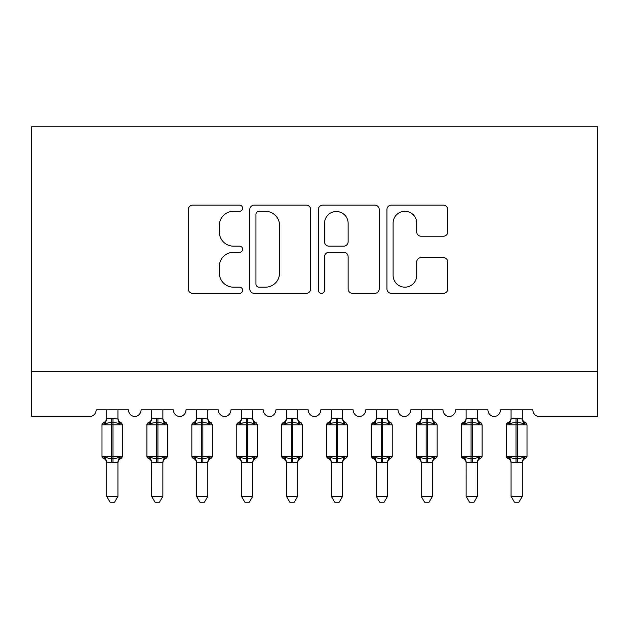 <?xml version="1.0" encoding="UTF-8"?>
<svg xmlns="http://www.w3.org/2000/svg" width="629" height="629" viewBox="0 0 629 629"><rect width="100%" height="100%" fill="white"/><g stroke="black" fill="none" stroke-linecap="round" stroke-linejoin="round"><path stroke-width="0.94" d="M242.613 208.23A3.09 3.09 0 0 0 239.531 205.14L192.671 205.14A4.411 4.411 0 0 0 188.26 209.551L188.26 288.931A4.411 4.411 0 0 0 192.671 293.342L239.531 293.342A3.09 3.09 0 0 0 242.613 290.252A3.09 3.09 0 0 0 239.531 287.17L233.469 287.17A14.113 14.113 0 0 1 219.356 273.057L219.356 266.437A14.113 14.113 0 0 1 233.469 252.331L239.531 252.331A3.09 3.09 0 0 0 242.613 249.241A3.09 3.09 0 0 0 239.531 246.151L233.469 246.151A14.113 14.113 0 0 1 219.356 232.046L219.356 225.426A14.113 14.113 0 0 1 233.469 211.313L239.531 211.313A3.09 3.09 0 0 0 242.613 208.23M443.382 236.229A4.411 4.411 0 0 0 447.793 231.818L447.793 209.551A4.411 4.411 0 0 0 443.382 205.14L391.348 205.14A4.411 4.411 0 0 0 386.937 209.551L386.937 288.931A4.411 4.411 0 0 0 391.348 293.342L443.382 293.342A4.411 4.411 0 0 0 447.793 288.931L447.793 262.034A4.411 4.411 0 0 0 443.382 257.623L421.115 257.623A4.411 4.411 0 0 0 416.705 262.034L416.705 275.368A11.794 11.794 0 0 1 404.903 287.17A11.794 11.794 0 0 1 393.109 275.368L393.109 223.114A11.794 11.794 0 0 1 404.903 211.313A11.794 11.794 0 0 1 416.705 223.114L416.705 231.818A4.411 4.411 0 0 0 421.115 236.229L443.382 236.229M597.55 371.668L597.55 126.814L31.45 126.814L31.45 416.602L89.404 416.602A6.738 6.738 0 0 0 96.151 409.864L128.497 409.864A6.738 6.738 0 0 0 134.787 416.587A6.738 6.738 0 0 0 141.077 409.864L173.423 409.864A6.738 6.738 0 0 0 179.713 416.587A6.738 6.738 0 0 0 186.003 409.864L218.349 409.864A6.738 6.738 0 0 0 224.639 416.587A6.738 6.738 0 0 0 230.929 409.864L263.284 409.864A6.738 6.738 0 0 0 269.574 416.587A6.738 6.738 0 0 0 275.864 409.864L308.21 409.864A6.738 6.738 0 0 0 314.5 416.587A6.738 6.738 0 0 0 320.79 409.864L353.136 409.864A6.738 6.738 0 0 0 359.426 416.587A6.738 6.738 0 0 0 365.716 409.864L398.071 409.864A6.738 6.738 0 0 0 404.361 416.587A6.738 6.738 0 0 0 410.651 409.864L442.997 409.864A6.738 6.738 0 0 0 449.287 416.587A6.738 6.738 0 0 0 455.577 409.864L487.923 409.864A6.738 6.738 0 0 0 494.213 416.587A6.738 6.738 0 0 0 500.503 409.864L532.849 409.864A6.738 6.738 0 0 0 539.596 416.602L597.55 416.602L597.55 371.668L31.45 371.668M310.64 209.551A4.411 4.411 0 0 0 306.229 205.14L254.195 205.14A4.411 4.411 0 0 0 249.784 209.551L249.784 288.931A4.411 4.411 0 0 0 254.195 293.342L306.229 293.342A4.411 4.411 0 0 0 310.64 288.931L310.64 209.551M322.771 205.14L374.805 205.14A4.411 4.411 0 0 1 379.216 209.551L379.216 288.931A4.411 4.411 0 0 1 374.805 293.342L352.539 293.342A4.411 4.411 0 0 1 348.128 288.931L348.128 256.742A4.411 4.411 0 0 0 343.717 252.331L328.943 252.331A4.411 4.411 0 0 0 324.533 256.742L324.533 290.252A3.09 3.09 0 0 1 321.443 293.342A3.09 3.09 0 0 1 318.36 290.252L318.36 209.551A4.411 4.411 0 0 1 322.771 205.14M259.046 211.313A3.09 3.09 0 0 0 255.956 214.403L255.956 284.08A3.09 3.09 0 0 0 259.046 287.17L265.438 287.17A14.113 14.113 0 0 0 279.551 273.057L279.551 225.426A14.113 14.113 0 0 0 265.438 211.313L259.046 211.313M348.128 223.334A11.794 11.794 0 0 0 336.326 211.533A11.794 11.794 0 0 0 324.533 223.334L324.533 241.74A4.411 4.411 0 0 0 328.943 246.151L343.717 246.151A4.411 4.411 0 0 0 348.128 241.74L348.128 223.334M117.938 418.765L117.938 418.765A4.946 4.71 180 0 0 120.532 422.916L119.565 424.363C117.733 422.987 115.547 422.46 112.992 422.782L111.647 422.782C109.1 422.46 106.906 422.987 105.074 424.363L103.463 422.688A2.249 2.249 0 0 0 101.984 424.803L101.984 456.253A2.249 2.249 0 0 0 103.463 458.36L105.074 456.685C106.906 458.069 109.1 458.596 111.647 458.266L112.992 458.266C115.547 458.596 117.733 458.069 119.565 456.685L120.532 458.132A4.946 4.71 -0 0 0 117.938 462.284L111.647 462.716L106.702 462.048L106.702 496.352L117.938 496.352L117.938 462.252M104.107 422.916A4.946 4.71 180 0 0 106.702 418.765L111.647 418.332L111.647 456.253L122.655 456.253L122.655 424.803L101.984 424.803L101.984 456.253L111.647 456.253L111.647 462.716M117.938 409.864L117.938 419L119.565 424.363M106.702 409.864L106.702 418.796M111.647 418.332L117.938 419L118.645 421.831M105.074 424.363L106.702 419M105.074 456.685L106.702 462.048M119.565 456.685L117.938 462.048M117.938 496.352L114.564 502.186L110.075 502.186L106.702 496.352M121.177 458.36C119.14 459.233 118.055 460.782 117.938 462.999C118.055 460.782 119.14 459.233 121.177 458.36L122.655 456.253A2.249 2.249 0 0 1 122.529 456.984M104.107 458.132L104.107 458.132A4.946 4.71 -0 0 1 106.702 462.284M162.864 418.765L162.864 418.765A4.946 4.71 180 0 0 165.458 422.916L164.499 424.363C162.667 422.987 160.474 422.46 157.926 422.782L156.574 422.782C154.026 422.46 151.833 422.987 150.001 424.363L148.389 422.688A2.249 2.249 0 0 0 146.919 424.803L146.919 456.253A2.249 2.249 0 0 0 148.389 458.36L146.919 456.253L167.581 456.253L167.581 424.803L166.111 422.688C164.067 421.815 162.982 420.266 162.864 418.049C162.982 420.266 164.067 421.815 166.111 422.688A2.249 2.249 0 0 1 166.756 423.058M166.111 458.36C164.067 459.233 162.982 460.782 162.864 462.999C162.982 460.782 164.067 459.233 166.111 458.36L167.581 456.253A2.249 2.249 0 0 1 167.463 456.984M151.636 462.999C151.518 460.782 150.433 459.233 148.389 458.36L150.001 456.685C151.833 458.069 154.026 458.596 156.574 458.266L157.926 458.266C160.474 458.596 162.667 458.069 164.499 456.685L165.458 458.132A4.946 4.71 -0 0 0 162.864 462.284L156.574 462.716L151.628 462.048L151.636 496.352L162.864 496.352L162.864 462.252M207.798 418.765L207.798 418.765A4.946 4.71 180 0 0 210.393 422.916L209.426 424.363C207.594 422.987 205.4 422.46 202.852 422.782L201.508 422.782C198.953 422.46 196.767 422.987 194.935 424.363L193.323 422.688A2.249 2.249 0 0 0 191.845 424.803L191.845 456.253A2.249 2.249 0 0 0 193.323 458.36L191.845 456.253L212.516 456.253L212.516 424.803L211.037 422.688C208.993 421.815 207.916 420.266 207.798 418.049C207.916 420.266 208.993 421.815 211.037 422.688A2.249 2.249 0 0 1 211.682 423.058M211.037 458.36C208.993 459.233 207.916 460.782 207.798 462.999C207.916 460.782 208.993 459.233 211.037 458.36L212.516 456.253A2.249 2.249 0 0 1 212.39 456.984M196.562 462.999C196.445 460.782 195.36 459.233 193.323 458.36L194.935 456.685C196.767 458.069 198.953 458.596 201.508 458.266L202.852 458.266C205.4 458.596 207.594 458.069 209.426 456.685L210.393 458.132A4.946 4.71 -0 0 0 207.798 462.284L201.508 462.716L196.562 462.048L196.562 496.352L207.798 496.352L207.798 462.252M252.724 418.765L252.724 418.765A4.946 4.71 180 0 0 255.319 422.916L254.352 424.363C252.52 422.987 250.334 422.46 247.779 422.782L246.434 422.782C243.879 422.46 241.693 422.987 239.861 424.363L238.249 422.688A2.249 2.249 0 0 0 236.771 424.803L236.771 456.253A2.249 2.249 0 0 0 238.249 458.36L236.771 456.253L257.442 456.253L257.442 424.803L255.964 422.688C253.927 421.815 252.842 420.266 252.724 418.049C252.842 420.266 253.927 421.815 255.964 422.688A2.249 2.249 0 0 1 256.616 423.058M255.964 458.36C253.927 459.233 252.842 460.782 252.724 462.999C252.842 460.782 253.927 459.233 255.964 458.36L257.442 456.253A2.249 2.249 0 0 1 257.316 456.984M241.489 462.999C241.371 460.782 240.294 459.233 238.249 458.36L239.861 456.685C241.693 458.069 243.879 458.596 246.434 458.266L247.779 458.266C250.334 458.596 252.52 458.069 254.352 456.685L255.319 458.132A4.946 4.71 -0 0 0 252.724 462.284L246.434 462.716L241.489 462.048L241.489 496.352L252.724 496.352L252.724 462.252M297.651 418.765L297.651 418.765A4.946 4.71 180 0 0 300.245 422.916L299.278 424.363C297.454 422.987 295.26 422.46 292.713 422.782L291.361 422.782C288.813 422.46 286.62 422.987 284.788 424.363L283.176 422.688A2.249 2.249 0 0 0 281.706 424.803L281.706 456.253A2.249 2.249 0 0 0 283.176 458.36L281.706 456.253L302.368 456.253L302.368 424.803L300.898 422.688C298.854 421.815 297.769 420.266 297.651 418.049C297.769 420.266 298.854 421.815 300.898 422.688A2.249 2.249 0 0 1 301.543 423.058M300.898 458.36C298.854 459.233 297.769 460.782 297.651 462.999C297.769 460.782 298.854 459.233 300.898 458.36L302.368 456.253A2.249 2.249 0 0 1 302.242 456.984M286.423 462.999C286.297 460.782 285.22 459.233 283.176 458.36L284.788 456.685C286.62 458.069 288.813 458.596 291.361 458.266L292.713 458.266C295.26 458.596 297.454 458.069 299.278 456.685L300.245 458.132A4.946 4.71 -0 0 0 297.651 462.284L291.361 462.716L286.415 462.048L286.423 496.352L297.651 496.352L297.651 462.252M162.864 409.864L162.872 419L164.499 424.363M149.042 422.916A4.946 4.71 180 0 0 151.636 418.765L157.926 418.332L162.872 419L163.579 421.831M151.636 409.864L151.636 418.796M150.001 424.363L151.628 419M150.001 456.685L151.628 462.048M164.499 456.685L162.872 462.048M162.864 496.352L159.491 502.186L155.009 502.186L151.636 496.352M207.798 409.864L207.798 419L209.426 424.363M193.968 422.916A4.946 4.71 180 0 0 196.562 418.765L202.852 418.332L207.798 419L208.506 421.831M196.562 409.864L196.562 418.796M194.935 424.363L196.562 419M194.935 456.685L196.562 462.048M209.426 456.685L207.798 462.048M207.798 496.352L204.425 502.186L199.936 502.186L196.562 496.352M252.724 409.864L252.724 419L254.352 424.363M238.894 422.916A4.946 4.71 180 0 0 241.489 418.765L247.779 418.332L252.724 419L253.432 421.831M241.489 409.864L241.489 418.796M239.861 424.363L241.489 419M239.861 456.685L241.489 462.048M254.352 456.685L252.724 462.048M252.724 496.352L249.351 502.186L244.862 502.186L241.489 496.352M297.651 409.864L297.659 419L299.278 424.363M283.821 422.916A4.946 4.71 180 0 0 286.423 418.765L292.713 418.332L297.659 419L298.358 421.831M286.423 409.864L286.423 418.796M284.788 424.363L286.415 419M284.788 456.685L286.415 462.048M299.278 456.685L297.659 462.048M297.651 496.352L294.278 502.186L289.788 502.186L286.423 496.352M342.577 418.765L342.577 418.765A4.946 4.71 180 0 0 345.179 422.916L344.212 424.363C342.38 422.987 340.187 422.46 337.639 422.782L336.287 422.782C333.74 422.46 331.546 422.987 329.722 424.363L328.102 422.688A2.249 2.249 0 0 0 326.632 424.803L326.632 456.253A2.249 2.249 0 0 0 328.102 458.36L326.632 456.253L347.294 456.253A2.249 2.249 0 0 1 347.177 456.984M331.349 462.999C331.231 460.782 330.146 459.233 328.102 458.36L329.722 456.685C331.546 458.069 333.74 458.596 336.287 458.266L337.639 458.266C340.187 458.596 342.38 458.069 344.212 456.685L345.179 458.132A4.946 4.71 -0 0 0 342.577 462.284L336.287 462.716L331.341 462.048L331.349 496.352L342.577 496.352L342.577 462.252M345.824 458.36C343.78 459.233 342.703 460.782 342.577 462.999C342.703 460.782 343.78 459.233 345.824 458.36L347.294 456.253L347.294 424.803L326.632 424.803L328.102 422.688C330.146 421.815 331.231 420.266 331.349 418.049M342.577 409.864L342.585 419L344.212 424.363M328.755 422.916A4.946 4.71 180 0 0 331.349 418.765L337.639 418.332L342.585 419L343.292 421.831M331.349 409.864L331.349 418.796M329.722 424.363L331.341 419M329.722 456.685L331.341 462.048M344.212 456.685L342.585 462.048M342.577 496.352L339.212 502.186L334.722 502.186L331.349 496.352M387.511 418.765L387.511 418.765A4.946 4.71 180 0 0 390.106 422.916L389.139 424.363C387.307 422.987 385.121 422.46 382.566 422.782L381.221 422.782C378.666 422.46 376.48 422.987 374.648 424.363L373.036 422.688A2.249 2.249 0 0 0 371.558 424.803L371.558 456.253A2.249 2.249 0 0 0 373.036 458.36L371.558 456.253L392.229 456.253L392.229 424.803L390.751 422.688C388.706 421.815 387.629 420.266 387.511 418.049C387.629 420.266 388.706 421.815 390.751 422.688A2.249 2.249 0 0 1 391.395 423.058M390.751 458.36C388.706 459.233 387.629 460.782 387.511 462.999C387.629 460.782 388.706 459.233 390.751 458.36L392.229 456.253A2.249 2.249 0 0 1 392.103 456.984M376.276 462.999C376.158 460.782 375.073 459.233 373.036 458.36L374.648 456.685C376.48 458.069 378.666 458.596 381.221 458.266L382.566 458.266C385.121 458.596 387.307 458.069 389.139 456.685L390.106 458.132A4.946 4.71 -0 0 0 387.511 462.284L381.221 462.716L376.276 462.048L376.276 496.352L387.511 496.352L387.511 462.252M387.511 409.864L387.511 419L389.139 424.363M373.681 422.916A4.946 4.71 180 0 0 376.276 418.765L382.566 418.332L387.511 419L388.219 421.831M376.276 409.864L376.276 418.796M374.648 424.363L376.276 419M374.648 456.685L376.276 462.048M389.139 456.685L387.511 462.048M387.511 496.352L384.138 502.186L379.649 502.186L376.276 496.352M432.438 418.765L432.438 418.765A4.946 4.71 180 0 0 435.032 422.916L434.065 424.363C432.233 422.987 430.047 422.46 427.492 422.782L426.147 422.782C423.6 422.46 421.406 422.987 419.574 424.363L417.963 422.688A2.249 2.249 0 0 0 416.484 424.803L416.484 456.253A2.249 2.249 0 0 0 417.963 458.36L416.484 456.253L437.155 456.253A2.249 2.249 0 0 1 437.029 456.984M421.202 462.999C421.084 460.782 420.007 459.233 417.963 458.36L419.574 456.685C421.406 458.069 423.6 458.596 426.147 458.266L427.492 458.266C430.047 458.596 432.233 458.069 434.065 456.685L435.032 458.132A4.946 4.71 -0 0 0 432.438 462.284L426.147 462.716L421.202 462.048L421.202 496.352L432.438 496.352L432.438 462.252M435.677 458.36C433.64 459.233 432.555 460.782 432.438 462.999C432.555 460.782 433.64 459.233 435.677 458.36L437.155 456.253L437.155 424.803L416.484 424.803L417.963 422.688C420.007 421.815 421.084 420.266 421.202 418.049M432.438 409.864L432.438 419L434.065 424.363M418.607 422.916A4.946 4.71 180 0 0 421.202 418.765L427.492 418.332L432.438 419L433.145 421.831M421.202 409.864L421.202 418.796M419.574 424.363L421.202 419M419.574 456.685L421.202 462.048M434.065 456.685L432.438 462.048M432.438 496.352L429.064 502.186L424.575 502.186L421.202 496.352M477.364 418.765L477.364 418.765A4.946 4.71 180 0 0 479.958 422.916L478.999 424.363C477.167 422.987 474.974 422.46 472.426 422.782L471.074 422.782C468.526 422.46 466.333 422.987 464.501 424.363L462.889 422.688A2.249 2.249 0 0 0 461.419 424.803L461.419 456.253A2.249 2.249 0 0 0 462.889 458.36L461.419 456.253L482.081 456.253L482.081 424.803L480.611 422.688C478.567 421.815 477.482 420.266 477.364 418.049C477.482 420.266 478.567 421.815 480.611 422.688A2.249 2.249 0 0 1 481.256 423.058M480.611 458.36C478.567 459.233 477.482 460.782 477.364 462.999C477.482 460.782 478.567 459.233 480.611 458.36L482.081 456.253A2.249 2.249 0 0 1 481.963 456.984M466.136 462.999C466.018 460.782 464.933 459.233 462.889 458.36L464.501 456.685C466.333 458.069 468.526 458.596 471.074 458.266L472.426 458.266C474.974 458.596 477.167 458.069 478.999 456.685L479.958 458.132A4.946 4.71 -0 0 0 477.364 462.284L471.074 462.716L466.128 462.048L466.136 496.352L477.364 496.352L477.364 462.252M477.364 409.864L477.372 419L478.999 424.363M463.542 422.916A4.946 4.71 180 0 0 466.136 418.765L472.426 418.332L477.372 419L478.079 421.831M466.136 409.864L466.136 418.796M464.501 424.363L466.128 419M464.501 456.685L466.128 462.048M478.999 456.685L477.372 462.048M477.364 496.352L473.991 502.186L469.509 502.186L466.136 496.352M522.298 418.765L522.298 418.765A4.946 4.71 180 0 0 524.893 422.916L523.926 424.363C522.094 422.987 519.9 422.46 517.352 422.782L516.008 422.782C513.453 422.46 511.267 422.987 509.435 424.363L507.823 422.688A2.249 2.249 0 0 0 506.345 424.803L506.345 456.253A2.249 2.249 0 0 0 507.823 458.36L506.345 456.253L527.016 456.253L527.016 424.803L525.537 422.688C523.493 421.815 522.416 420.266 522.298 418.049C522.416 420.266 523.493 421.815 525.537 422.688A2.249 2.249 0 0 1 526.182 423.058M525.537 458.36C523.493 459.233 522.416 460.782 522.298 462.999C522.416 460.782 523.493 459.233 525.537 458.36L527.016 456.253A2.249 2.249 0 0 1 526.89 456.984M511.062 462.999C510.945 460.782 509.86 459.233 507.823 458.36L509.435 456.685C511.267 458.069 513.453 458.596 516.008 458.266L517.352 458.266C519.9 458.596 522.094 458.069 523.926 456.685L524.893 458.132A4.946 4.71 -0 0 0 522.298 462.284L516.008 462.716L511.062 462.048L511.062 496.352L522.298 496.352L522.298 462.252M522.298 409.864L522.298 419L523.926 424.363M508.468 422.916A4.946 4.71 180 0 0 511.062 418.765L517.352 418.332L522.298 419L523.006 421.831M511.062 409.864L511.062 418.796M509.435 424.363L511.062 419M509.435 456.685L511.062 462.048M523.926 456.685L522.298 462.048M522.298 496.352L518.925 502.186L514.436 502.186L511.062 496.352M112.992 462.716L112.992 418.332M156.574 418.332L156.574 424.803L146.919 424.803L148.389 422.688C150.433 421.815 151.518 420.266 151.636 418.049M167.581 424.803L156.574 424.803L156.574 462.716M157.926 462.716L157.926 418.332M151.636 462.284A4.946 4.71 -0 0 0 149.042 458.132M201.508 418.332L201.508 424.803L191.845 424.803L193.323 422.688C195.36 421.815 196.445 420.266 196.562 418.049M212.516 424.803L201.508 424.803L201.508 462.716M202.852 462.716L202.852 418.332M196.562 462.284A4.946 4.71 -0 0 0 193.968 458.132M246.434 418.332L246.434 424.803L236.771 424.803L238.249 422.688C240.294 421.815 241.371 420.266 241.489 418.049M257.442 424.803L246.434 424.803L246.434 462.716M247.779 462.716L247.779 418.332M241.489 462.284A4.946 4.71 -0 0 0 238.894 458.132M291.361 418.332L291.361 424.803L281.706 424.803L283.176 422.688C285.22 421.815 286.297 420.266 286.423 418.049M302.368 424.803L291.361 424.803L291.361 462.716M292.713 462.716L292.713 418.332M286.423 462.284A4.946 4.71 -0 0 0 283.821 458.132M336.287 418.332L336.287 462.716M337.639 462.716L337.639 418.332M331.349 462.284A4.946 4.71 -0 0 0 328.755 458.132M381.221 418.332L381.221 424.803L371.558 424.803L373.036 422.688C375.073 421.815 376.158 420.266 376.276 418.049M392.229 424.803L381.221 424.803L381.221 462.716M382.566 462.716L382.566 418.332M376.276 462.284A4.946 4.71 -0 0 0 373.681 458.132M426.147 418.332L426.147 462.716M427.492 462.716L427.492 418.332M421.202 462.284A4.946 4.71 -0 0 0 418.607 458.132M471.074 418.332L471.074 424.803L461.419 424.803L462.889 422.688C464.933 421.815 466.018 420.266 466.136 418.049M482.081 424.803L471.074 424.803L471.074 462.716M472.426 462.716L472.426 418.332M466.136 462.284A4.946 4.71 -0 0 0 463.542 458.132M516.008 418.332L516.008 424.803L506.345 424.803L507.823 422.688C509.86 421.815 510.945 420.266 511.062 418.049M527.016 424.803L516.008 424.803L516.008 462.716M517.352 462.716L517.352 418.332M511.062 462.284A4.946 4.71 -0 0 0 508.468 458.132M121.177 422.688C119.14 421.815 118.055 420.266 117.938 418.049C118.055 420.266 119.14 421.815 121.177 422.688L122.655 424.803M101.984 424.803L103.463 422.688C105.507 421.815 106.584 420.266 106.702 418.049M101.984 456.253L103.463 458.36C105.507 459.233 106.584 460.782 106.702 462.999M146.919 456.253L146.919 424.803M191.845 456.253L191.845 424.803M236.771 456.253L236.771 424.803M281.706 456.253L281.706 424.803M345.824 422.688C343.78 421.815 342.703 420.266 342.577 418.049C342.703 420.266 343.78 421.815 345.824 422.688L347.294 424.803M326.632 456.253L326.632 424.803M371.558 456.253L371.558 424.803M435.677 422.688C433.64 421.815 432.555 420.266 432.438 418.049C432.555 420.266 433.64 421.815 435.677 422.688L437.155 424.803M416.484 456.253L416.484 424.803M461.419 456.253L461.419 424.803M506.345 456.253L506.345 424.803"/></g></svg>
